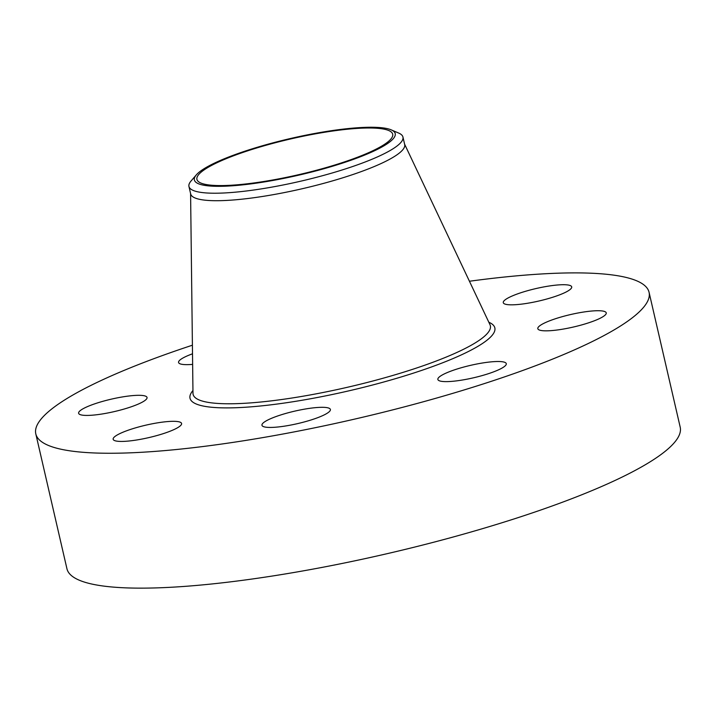 <?xml version="1.0" encoding="UTF-8"?>
<svg xmlns="http://www.w3.org/2000/svg" width="716" height="716" viewBox="0 0 716 716"><rect width="100%" height="100%" fill="white"/><g stroke="black" fill="none" stroke-linecap="round" stroke-linejoin="round"><path stroke-width="1.07" d="M469.436 281.245A314.7 57.352 167 0 1 649.063 292.28L680.2 427.166A314.7 57.352 167 0 1 608.537 483.434A314.7 57.352 167 0 1 274.595 575.673A314.7 57.352 167 0 1 66.937 568.746L35.8 433.869A314.7 57.352 167 0 1 107.463 377.601A314.7 57.352 167 0 1 192.407 345.202M649.063 292.28A314.7 57.352 167 0 1 577.4 348.549A314.7 57.352 167 0 1 243.449 440.788A314.7 57.352 167 0 1 35.8 433.869M391.231 129.873L398.696 133.069A109.817 20.012 167 0 1 402.947 137.051L404.683 144.542A109.817 20.012 167 0 1 379.677 164.179A109.817 20.012 167 0 1 263.139 196.363A109.817 20.012 167 0 1 190.68 193.946L188.952 186.455A109.817 20.012 167 0 1 191.038 181.014L196.336 174.865A103.059 18.786 167 0 1 289.819 138.662A103.059 18.786 167 0 1 390.793 129.686A103.059 18.786 167 0 1 391.231 129.873A103.059 18.786 167 0 1 323.892 168.743A103.059 18.786 167 0 1 198.824 183.887A103.059 18.786 167 0 1 196.336 174.865M402.947 137.051A109.817 20.012 167 0 1 377.941 156.679A109.817 20.012 167 0 1 274.801 186.581A109.817 20.012 167 0 1 193.678 190.626A109.817 20.012 167 0 1 188.952 186.455M219.803 161.422A100.455 18.303 167 0 1 326.398 131.977A100.455 18.303 167 0 1 392.681 134.187A100.455 18.303 167 0 1 369.805 152.15A100.455 18.303 167 0 1 263.211 181.596A100.455 18.303 167 0 1 196.927 179.385A100.455 18.303 167 0 1 219.803 161.422M181.488 423.21A35.111 6.399 167 0 1 181.587 423.478A35.111 6.399 167 0 1 149.572 437.431A35.111 6.399 167 0 1 113.253 439.543A35.111 6.399 167 0 1 113.155 439.275A35.111 6.399 167 0 1 145.169 425.322A35.111 6.399 167 0 1 181.488 423.21M545.816 322.406A35.111 6.399 167 0 1 583.075 312.113A35.111 6.399 167 0 1 606.246 312.883A35.111 6.399 167 0 1 598.245 319.157A35.111 6.399 167 0 1 560.986 329.45A35.111 6.399 167 0 1 537.814 328.68A35.111 6.399 167 0 1 545.816 322.406M139.047 403.743A35.111 6.399 167 0 1 101.788 414.036A35.111 6.399 167 0 1 78.617 413.266A35.111 6.399 167 0 1 86.609 406.992A35.111 6.399 167 0 1 123.877 396.7A35.111 6.399 167 0 1 147.04 397.47A35.111 6.399 167 0 1 139.047 403.743M469.114 365.688A35.111 6.399 167 0 1 506.284 363.665A35.111 6.399 167 0 1 475.039 377.439A35.111 6.399 167 0 1 437.861 379.462A35.111 6.399 167 0 1 469.114 365.688M192.631 364.381A35.111 6.399 167 0 1 178.57 362.484A35.111 6.399 167 0 1 192.506 353.811M318.199 407.44A35.111 6.399 167 0 1 330.389 409.48A35.111 6.399 167 0 1 311.281 419.898A35.111 6.399 167 0 1 274.147 427.309A35.111 6.399 167 0 1 261.958 425.277A35.111 6.399 167 0 1 281.066 414.85A35.111 6.399 167 0 1 318.199 407.44M503.375 302.94A35.111 6.399 167 0 1 503.276 302.671A35.111 6.399 167 0 1 535.291 288.718A35.111 6.399 167 0 1 571.61 286.606A35.111 6.399 167 0 1 571.708 286.874A35.111 6.399 167 0 1 539.694 300.827A35.111 6.399 167 0 1 503.375 302.94M404.594 144.158L489.995 324.706A152.535 27.799 167 0 1 455.627 353.024A152.535 27.799 167 0 1 290.973 398.168A152.535 27.799 167 0 1 192.98 393.272L190.59 193.562M488.831 322.245A156.419 28.506 167 0 1 459.225 355.861A156.419 28.506 167 0 1 276.108 404.173A156.419 28.506 167 0 1 192.944 390.551"/></g></svg>
